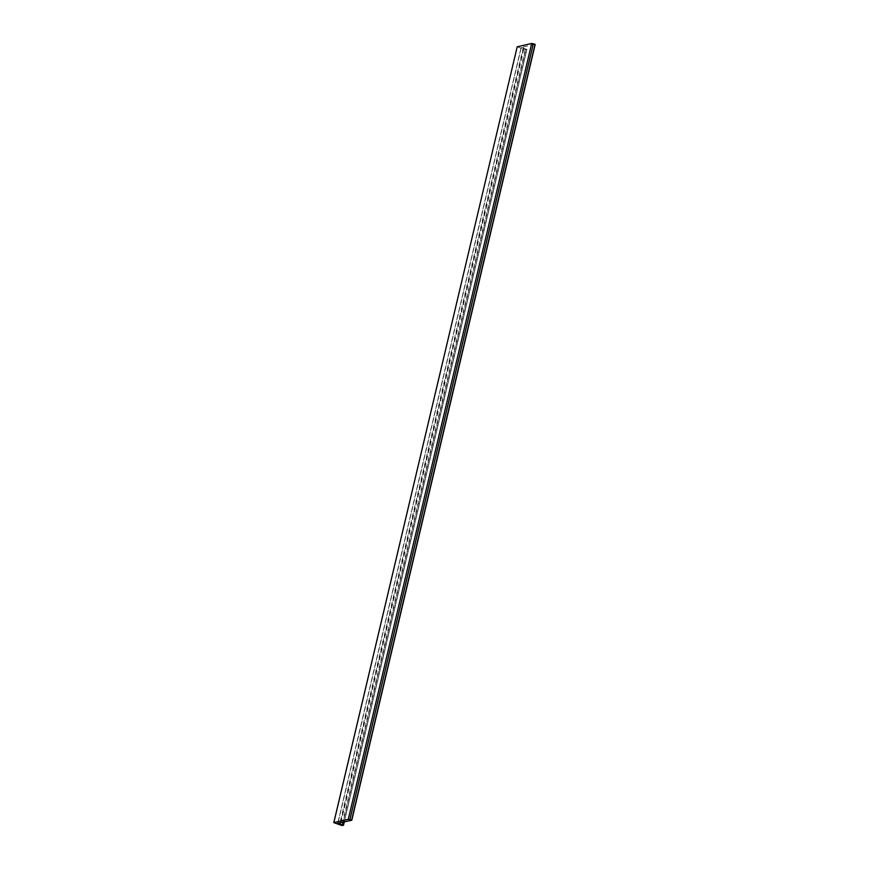 <?xml version="1.0" encoding="UTF-8"?>
<svg xmlns="http://www.w3.org/2000/svg" width="869" height="869" viewBox="0 0 869 869"><rect width="100%" height="100%" fill="white"/><g stroke="black" fill="none" stroke-linecap="round" stroke-linejoin="round"><path stroke-width="0.65" stroke-dasharray="4.34 3.26" d="M517.229 46.807L333.968 822.715M535.163 44.417L521.161 47.328L526.896 49.424L344.265 821.965M517.37 46.883L525.289 49.652L526.896 49.424M525.289 49.652L341.886 825.485M340.887 822.747L524.289 46.904M342.299 825.55L525.702 49.707M526.853 49.446L344.243 821.976M344.07 822.02L526.733 49.316M521.324 47.426L337.954 823.106M523.464 46.785L340.061 822.617M337.791 823.139L521.194 47.306L337.759 823.16M340.474 822.682L523.877 46.839"/><path stroke-width="1.3" d="M337.954 823.106L343.494 825.268L341.886 825.485L333.805 822.617L348.284 819.293L531.687 43.45L517.229 46.807M531.687 43.45L535.195 44.395L351.793 820.238L337.922 823.269M351.771 820.195L535.195 44.395M348.284 819.293L351.793 820.238M343.494 825.268L344.265 821.965M333.805 822.617L517.207 46.774L333.837 822.595M349.925 819.532L533.327 43.7M351.63 820.13L535.032 44.297M344.243 821.976L343.472 825.224M343.331 825.159L344.07 822.02"/></g></svg>
